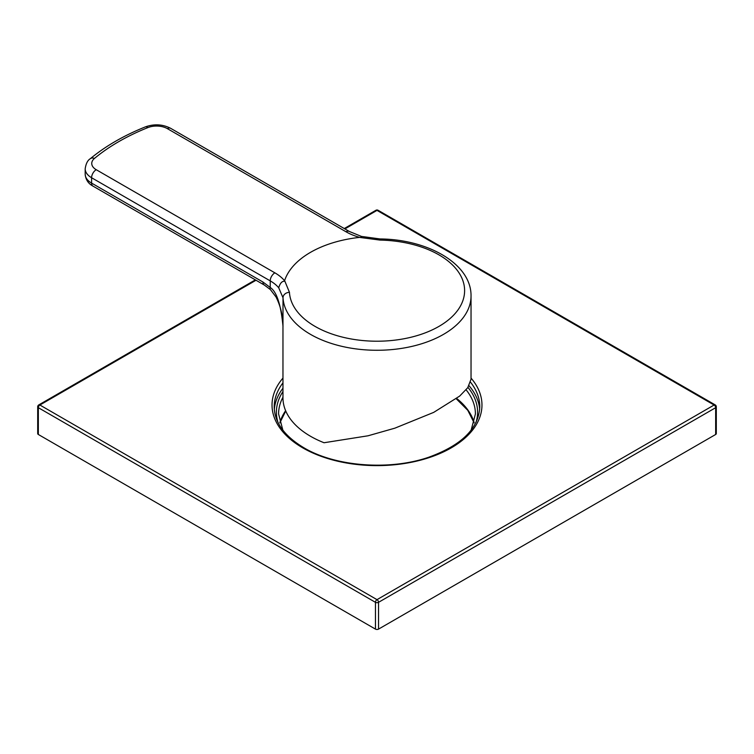 <?xml version="1.0" encoding="UTF-8"?>
<svg xmlns="http://www.w3.org/2000/svg" width="754" height="754" viewBox="0 0 754 754"><rect width="100%" height="100%" fill="white"/><g stroke="black" fill="none" stroke-linecap="round" stroke-linejoin="round"><path stroke-width="1.13" d="M282.967 325.002L282.967 397.876A94.033 54.288 0 0 0 310.507 436.264A94.033 54.288 0 0 0 324.041 442.739L368.027 435.793L394.842 428.178L433.701 412.381L459.676 396.086L467.716 387.744L471.033 379.215L471.033 295.983A94.033 54.288 180 0 1 412.985 346.143A94.033 54.288 180 0 1 310.507 334.371A94.033 54.288 180 0 1 283.014 297.783L278.716 287.783A43.741 25.25 0 0 0 270.224 280.874L270.224 287.472C276.68 291.657 280.95 304.654 283.014 326.463A94.033 54.288 180 0 1 282.967 325.068M471.033 295.983C471.504 263.994 428.046 239.357 380.025 238.943L361.477 236.426L360.506 237.529L359.658 237.378A94.033 54.288 0 0 0 284.578 280.724A50.301 29.038 0 0 0 274.871 272.835A6.56 3.789 -60 0 0 270.224 280.874L91.592 177.737L91.592 183.099A6.56 3.789 120 0 0 92.949 186.097C88.265 183.618 85.683 179.641 85.183 174.165A21.866 12.63 0 0 0 91.592 183.099L262.957 282.034L270.224 287.472A6.56 2.535 132.8 0 0 270.413 289.611L275.973 296.897C280.403 305.643 282.741 315.115 282.976 325.313L283.014 297.783A6.56 5.353 -3.3 0 1 289.442 292.307L284.908 281.289C282.184 280.865 280.12 283.023 278.716 287.783M282.759 321.402L282.976 325.313M360.516 237.529L379.903 240.074A87.605 50.584 180 0 1 438.951 254.861A87.605 50.584 180 0 1 438.951 326.397A87.605 50.584 180 0 1 315.049 326.397A87.605 50.584 180 0 1 289.442 292.307M284.578 280.724L284.908 281.289M262.957 282.034A6.56 3.789 120 0 0 264.315 285.04L270.413 289.611M256.011 280.243L39.887 405.021L377 599.647L714.113 405.021A2.187 1.263 60 0 1 715.659 407.697A2.187 1.263 0 0 0 716.3 406.802L716.3 433.588A2.187 1.263 180 0 1 715.659 434.483L378.546 629.109A2.187 1.263 180 0 1 375.454 629.109L38.341 434.483A2.187 1.263 180 0 1 37.7 433.588L37.7 406.802A2.187 1.263 0 0 0 38.341 407.697L38.341 434.483M378.093 210.281A2.187 1.263 -60 0 0 377 210.385L714.113 405.021A2.187 1.263 -60 0 1 715.207 404.907L378.093 210.281A2.187 2.187 0 0 0 375.907 210.281L344.258 228.547M255.37 279.875L38.793 404.907A2.187 1.263 -120 0 1 39.887 405.021A2.187 1.263 120 0 0 38.341 407.697L375.454 602.323A2.187 1.263 120 0 1 377 599.647A2.187 1.263 60 0 1 378.546 602.323L715.659 407.697L715.659 434.483M344.898 228.914L377 210.385A2.187 1.263 -120 0 0 375.907 210.281M469.026 385.728A102.789 59.34 180 0 1 479.676 409.45M274.324 409.45A102.789 59.34 180 0 1 282.967 388.206M380.025 238.943L379.903 240.074M361.486 236.436L349.281 231.45A6.56 3.789 120 0 0 346.001 231.77A50.301 29.038 0 0 0 359.658 237.378M274.871 272.835L96.229 169.707A15.306 8.841 180 0 1 94.476 158.415A212.128 122.478 180 0 1 147.812 127.624A15.306 8.841 180 0 1 167.36 128.632L346.001 231.77M94.476 158.415A6.56 4.401 50.2 0 0 90.282 158.726C87.653 160.272 85.956 163.637 85.183 168.811A21.866 12.63 180 0 0 91.592 177.737A6.56 3.789 -60 0 1 96.229 169.707M90.282 158.726C105.475 146.144 123.835 135.532 145.371 126.889C154.212 123.76 162.638 124.231 170.64 128.312A6.56 3.789 120 0 0 167.36 128.632M145.371 126.889A6.56 3.054 68.2 0 1 147.812 127.624M471.033 378.084A104.976 60.603 180 0 1 438.244 454.238A104.976 60.603 180 0 1 302.769 447.867A104.976 60.603 180 0 1 282.967 378.084M378.546 629.109L378.546 602.323A2.187 1.263 0 0 1 375.454 602.323L375.454 629.109M470.571 382.24A102.789 59.34 180 0 1 479.789 406.802C478.752 428.413 461.721 445.228 428.706 457.244C389.63 470.769 335.379 466.603 303.871 447.763C284.371 436.066 274.484 422.41 274.211 406.802A102.789 59.34 180 0 1 282.967 382.844M467.98 387.377A100.602 58.077 180 0 1 476.038 422.353M277.962 422.353A100.602 58.077 180 0 1 282.967 391.524M466.095 389.818A98.416 56.814 180 0 1 475.416 413.946L471.137 430.157M282.863 430.157L278.584 413.946A98.416 56.814 180 0 1 282.967 397.198M279.838 422.777A98.416 56.814 180 0 1 285.625 410.704M456.688 398.461A98.416 56.814 180 0 1 474.162 422.777M92.949 186.097L264.315 285.04M170.64 128.312L349.281 231.45M85.183 174.165L85.183 168.811M716.3 406.802A2.187 2.187 0 0 0 715.207 404.907M38.793 404.907A2.187 2.187 0 0 0 37.7 406.802M285.747 410.977L279.866 422.871M456.274 398.781L467.772 410.308L474.134 422.871"/></g></svg>

